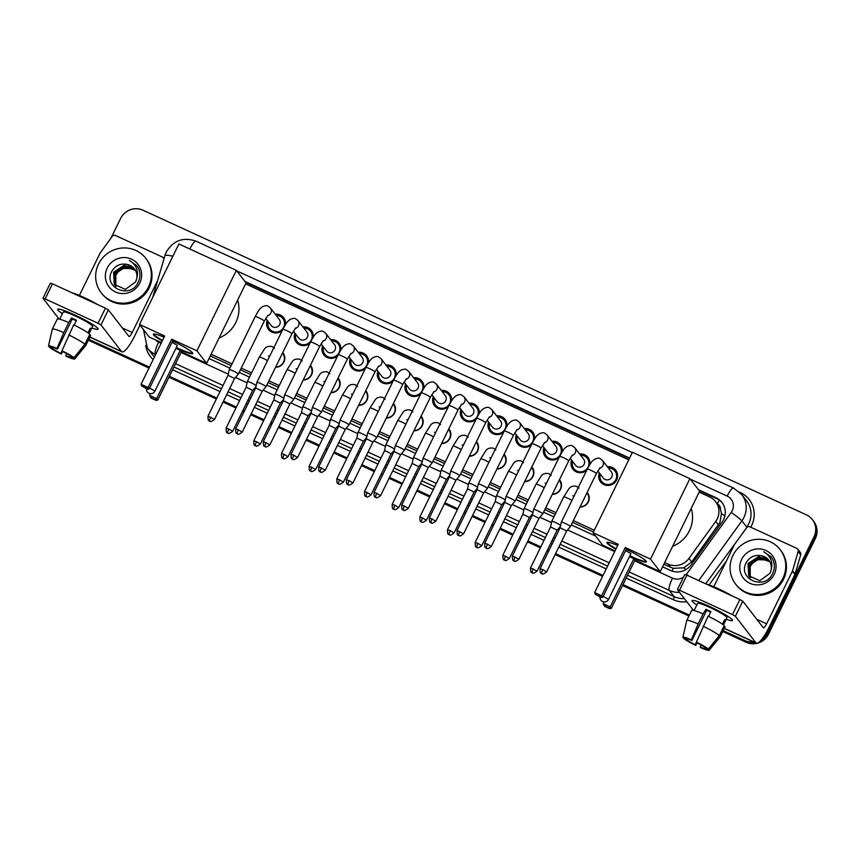<?xml version="1.0" encoding="UTF-8"?>
<svg xmlns="http://www.w3.org/2000/svg" width="860" height="860" viewBox="0 0 860 860"><rect width="100%" height="100%" fill="white"/><g stroke="black" fill="none" stroke-linecap="round" stroke-linejoin="round"><path stroke-width="1.29" d="M282.746 352.589A9.008 8.74 142.3 0 1 275.555 367.285M310.428 365.296A9.008 8.74 142.3 0 1 303.225 380.002M338.098 378.013A9.008 8.74 142.3 0 1 330.896 392.708M365.779 390.719A9.008 8.74 142.3 0 1 358.577 405.415M393.45 403.426A9.008 8.74 142.3 0 1 386.248 418.121M421.12 416.132A9.008 8.74 142.3 0 1 413.918 430.828M448.802 428.839A9.008 8.74 142.3 0 1 441.599 443.534M476.472 441.546A9.008 8.74 142.3 0 1 469.27 456.252M504.143 454.263A9.008 8.74 142.3 0 1 496.94 468.958M531.824 466.969A9.008 8.74 142.3 0 1 524.621 481.664M559.495 479.676A9.008 8.74 142.3 0 1 552.292 494.371M587.165 492.382A9.008 8.74 142.3 0 1 579.973 507.077M282.338 330.39A9.589 9.299 142.3 0 1 267.213 320.393M310.008 343.097A9.589 9.299 142.3 0 1 294.894 333.099M337.69 355.803A9.589 9.299 142.3 0 1 322.565 345.817M365.36 368.51A9.589 9.299 142.3 0 1 350.235 358.523M393.031 381.227A9.589 9.299 142.3 0 1 377.916 371.23M420.712 393.934A9.589 9.299 142.3 0 1 405.587 383.936M448.382 406.64A9.589 9.299 142.3 0 1 433.257 396.643M476.053 419.347A9.589 9.299 142.3 0 1 460.938 409.349M503.734 432.053A9.589 9.299 142.3 0 1 488.609 422.066M531.405 444.76A9.589 9.299 142.3 0 1 516.29 434.773M559.075 457.477A9.589 9.299 142.3 0 1 543.961 447.479M586.757 470.183A9.589 9.299 142.3 0 1 571.631 460.186M607.332 466.69A9.589 9.299 142.3 0 1 616.652 479.944A9.589 9.299 142.3 0 1 600.559 481.901A9.589 9.299 142.3 0 1 599.312 472.892M663.834 564.267L673.208 568.32L683.678 567.837L691.709 561.978L719.949 522.45L721.454 513.485L720.411 509.012A5.633 5.461 -37.7 0 0 717.304 503.831A16.899 3.698 -65.3 0 1 719.261 500.122M664.683 562.547L668.091 564.106A16.899 16.383 -37.7 0 0 688.957 558.419L715.713 521.439A16.899 16.383 -37.7 0 0 709.618 496.951L699.169 492.156M715.606 501.702L718.143 504.981A16.899 16.383 142.3 0 1 720.411 509.012M210.259 355.986L231.189 365.597M240.402 369.821L250.754 374.573M268.083 382.539L278.425 387.29M295.754 395.245L306.106 399.997M323.435 407.952L333.777 412.703M351.106 420.658L361.447 425.41M378.776 433.365L389.129 438.116M406.457 446.082L416.799 450.833M434.128 458.788L444.469 463.54M461.798 471.495L472.151 476.246M489.48 484.202L499.821 488.953M517.15 496.908L527.492 501.659M544.821 509.614L555.173 514.366M572.502 522.332L593.432 531.942M211.108 354.255L232.039 363.866M241.251 368.091L251.604 372.842M268.933 380.808L279.274 385.56M296.603 393.514L306.945 398.266M324.274 406.221L334.626 410.972M351.955 418.927L362.296 423.679M379.625 431.634L389.978 436.385M407.296 444.351L417.648 449.103M434.977 457.058L445.319 461.809M462.648 469.764L473 474.516M490.329 482.471L500.671 487.222M518 495.177L528.341 499.929M545.67 507.894L556.022 512.635M573.351 520.601L594.282 530.212M628.757 459.82L245.595 283.864M579.651 453.983A9.589 9.299 142.3 0 1 589.831 464.518M551.98 441.277A9.589 9.299 142.3 0 1 562.161 451.801M524.31 428.57A9.589 9.299 142.3 0 1 534.49 439.094M496.628 415.864A9.589 9.299 142.3 0 1 506.809 426.388M468.958 403.157A9.589 9.299 142.3 0 1 479.138 413.681M441.287 390.44A9.589 9.299 142.3 0 1 451.468 400.975M413.606 377.733A9.589 9.299 142.3 0 1 423.786 388.269M385.936 365.027A9.589 9.299 142.3 0 1 396.116 375.551M358.265 352.32A9.589 9.299 142.3 0 1 368.435 362.845M330.584 339.614A9.589 9.299 142.3 0 1 340.764 350.138M302.913 326.897A9.589 9.299 142.3 0 1 313.094 337.432M275.243 314.19A9.589 9.299 142.3 0 1 285.412 324.725M753.629 641.936A16.899 16.383 142.3 0 1 744.824 640.549L722.959 631.068L745.502 641.42A16.899 16.383 142.3 0 0 755.252 642.678A16.899 16.383 142.3 0 1 745.502 641.42L746.179 642.302L722.733 631.53M689.161 615.545L622.758 585.058L689.161 615.545M602.795 575.888L555.366 554.109L602.795 575.888M548.702 551.056L547.25 550.379L548.702 551.056M540.596 547.325L527.685 541.402L540.596 547.325M521.031 538.338L519.58 537.672L521.031 538.338M512.915 534.619L500.015 528.696L512.915 534.619M493.361 525.632L491.898 524.965L493.361 525.632M485.244 521.913L472.344 515.979L485.244 521.913M465.679 512.925L464.228 512.259L465.679 512.925M457.574 509.206L444.663 503.272L457.574 509.206M438.009 500.219L436.558 499.552L438.009 500.219M429.892 496.489L416.992 490.565L429.892 496.489M410.338 487.512L408.876 486.846L410.338 487.512M402.222 483.782L389.311 477.859L402.222 483.782M382.657 474.795L381.206 474.129L382.657 474.795M374.551 471.076L361.641 465.152L374.551 471.076M354.987 462.089L353.535 461.422L354.987 462.089M346.87 458.369L333.97 452.435L346.87 458.369M327.305 449.382L325.854 448.716L327.305 449.382M319.2 445.663L306.289 439.729L319.2 445.663M299.635 436.676L298.183 436.009L299.635 436.676M291.529 432.945L278.618 427.022L291.529 432.945M271.964 423.969L270.513 423.303L271.964 423.969M263.848 420.239L250.948 414.316L263.848 420.239M244.283 411.263L242.832 410.585L244.283 411.263M236.177 407.533L223.267 401.609L236.177 407.533M216.612 398.546L169.173 376.766L216.612 398.546M149.221 367.596L88.548 339.743L149.221 367.596M111.069 237.951L120.636 218.418A16.899 16.383 142.3 0 1 143.018 210.216L806.4 514.861A16.899 16.383 142.3 0 1 814.001 536.823L767.195 632.347L767.872 633.218A16.899 16.383 142.3 0 1 760.444 640.893A16.899 16.383 142.3 0 0 767.872 633.218L814.678 537.693L767.872 633.218L768.55 634.1A16.899 16.383 142.3 0 1 746.179 642.302M812.378 519.601L813.055 520.472A16.899 16.383 142.3 0 1 814.678 537.693A16.899 16.383 142.3 0 0 813.055 520.472L813.732 521.354A16.899 16.383 142.3 0 1 815.345 538.575L768.55 634.1M688.935 616.007L622.533 585.52M602.57 576.351L555.141 554.571M548.476 551.507L547.024 550.841M540.37 547.788L527.46 541.865M520.805 538.801L519.354 538.134M512.689 535.081L499.789 529.147M493.135 526.094L491.673 525.428M485.018 522.375L472.118 516.441M465.454 513.388L464.002 512.721M457.348 509.658L444.437 503.734M437.783 500.681L436.332 500.015M429.667 496.951L416.767 491.028M410.113 487.964L408.65 487.298M401.996 484.244L389.085 478.321M382.431 475.257L380.98 474.591M374.326 471.538L361.415 465.615M354.761 462.551L353.31 461.885M346.644 458.831L333.744 452.897M327.079 449.844L325.628 449.178M318.974 446.114L306.063 440.191M299.409 437.138L297.958 436.471M291.303 433.408L278.393 427.485M271.738 424.431L270.287 423.754M263.622 420.701L250.722 414.778M244.057 411.714L242.606 411.048M235.952 407.995L223.041 402.071M216.387 399.008L168.947 377.228M148.995 368.058L88.322 340.194M662.587 566.826L670.424 570.427A16.899 16.383 -37.7 0 0 691.289 564.74L722.045 522.203A16.899 16.383 -37.7 0 0 715.961 497.725L698.417 489.662M699.094 490.544L716.638 498.596A16.899 16.383 142.3 0 1 722.271 502.917M767.195 632.347A16.899 16.383 142.3 0 1 762.809 637.97M744.824 640.549L723.185 630.606M689.387 615.093L622.984 584.596M603.021 575.437L555.592 553.646M548.927 550.593L547.476 549.927M540.822 546.863L527.911 540.94M521.257 537.887L519.806 537.21M513.14 534.157L500.24 528.233M493.586 525.17L492.124 524.503M485.47 521.45L472.559 515.527M465.905 512.463L464.454 511.797M457.8 508.744L444.889 502.81M438.235 499.757L436.783 499.09M430.118 496.037L417.218 490.103M410.564 487.05L409.102 486.384M402.448 483.32L389.537 477.397M382.883 474.344L381.431 473.677M374.777 470.613L361.866 464.69M355.212 461.627L353.761 460.96M347.096 457.907L334.196 451.984M327.531 448.92L326.08 448.253M319.425 445.2L306.515 439.267M299.861 436.213L298.409 435.547M291.755 432.494L278.844 426.56M272.19 423.507L270.739 422.84M264.074 419.777L251.174 413.853M244.509 410.8L243.057 410.134M236.403 407.07L223.493 401.147M216.838 398.094L169.399 376.304M149.447 367.145L88.773 339.281M629.617 458.068L244.842 281.381M209.012 358.534L229.942 368.144M239.155 372.38L249.507 377.131M266.837 385.087L277.178 389.838M294.507 397.793L304.848 402.544M322.177 410.5L332.53 415.251M349.859 423.217L360.2 427.968M377.529 435.923L387.871 440.675M405.2 448.63L415.552 453.381M432.881 461.336L443.222 466.088M460.551 474.043L470.893 478.794M488.222 486.76L498.574 491.501M515.903 499.466L526.245 504.218M543.574 512.173L553.915 516.924M571.244 524.88L595.658 536.092M245.519 282.252L629.391 458.531M732.935 555.431A28.165 27.305 142.3 0 1 780.192 549.669A28.165 27.305 142.3 0 1 782.89 578.361A28.165 27.305 142.3 0 1 735.633 584.123A28.165 27.305 142.3 0 1 732.935 555.431M780.192 549.669L780.869 550.54A28.165 27.305 142.3 0 1 783.567 579.242A28.165 27.305 142.3 0 1 736.311 585.004L735.633 584.123M774.193 574.372A18.361 17.802 142.3 0 1 749.888 583.284A18.361 17.802 142.3 0 1 741.632 559.419A18.361 17.802 142.3 0 1 765.938 550.508A18.361 17.802 142.3 0 1 774.193 574.372M746.48 562.225C736.665 578.812 764.776 591.089 772.42 573.856C774.731 569.288 774.946 564.654 773.086 559.967L771.312 557.087L763.788 551.776C770.807 556.119 773.237 562.236 771.087 570.115A12.728 12.341 142.3 0 0 761.498 555.721C755.048 554.539 750.038 556.71 746.48 562.225M769.388 560.989L758.961 556.882L748.318 563.902L749.211 576.458M769.27 560.806L758.692 556.538L748.049 563.558L748.695 575.759L759.799 580.704L770.087 573.233L771.087 570.115M769.84 561.741L760.036 558.269L749.393 565.289L749.791 577.114M769.732 561.548L759.767 557.925L749.125 564.945L749.64 576.952M750.425 577.737L749.404 575.028A12.728 12.341 142.3 0 1 758.445 559.72C754.682 560.838 751.93 563.042 750.199 566.332L750.253 577.587M758.445 559.72L767.571 560.021M768.894 560.279L761.498 555.721M771.377 557.172L763.788 551.776M708.919 606.192A22.532 2.505 26.1 0 1 732.365 619.856A22.532 2.505 26.1 0 1 726.216 619.297A22.532 2.505 26.1 0 0 732.537 620.479A22.532 2.505 26.1 0 0 708.919 606.192A22.532 2.505 26.1 0 0 692.655 600.409A22.532 2.505 26.1 0 0 696.869 604.924A22.532 2.505 26.1 0 1 692.063 600.656A22.532 2.505 26.1 0 1 708.919 606.192M713.789 586.767L734.429 544.627A2.817 2.73 -37.7 0 1 734.687 544.208L746.534 527.825A2.817 2.73 -37.7 0 1 750.017 526.879L796.725 548.325A2.817 2.73 -37.7 0 1 797.714 549.121L800.251 552.399A2.817 2.73 142.3 0 1 800.703 554.818L795.091 574.061A2.817 2.73 142.3 0 1 794.919 574.523L769.163 627.091A22.532 4.934 -65.3 0 1 756.381 643.194A22.532 4.934 -65.3 0 1 755.929 642.828L735.386 616.265L732.473 614.567L739.858 599.484L742.782 601.183L763.314 627.746A5.633 1.236 114.7 0 0 763.433 627.832A5.633 1.236 114.7 0 0 766.625 623.812L792.382 571.244A2.817 2.73 -37.7 0 0 792.554 570.782L798.166 551.539A2.817 2.73 -37.7 0 0 797.714 549.121M684.829 574.566L686.904 575.168L679.518 590.25L732.473 614.567M679.518 590.25L677.443 589.648L693.472 610.385M686.904 575.168L739.858 599.484M696.385 642.108L696.901 642.775A11.266 1.247 26.1 0 1 705.297 647.644L708.371 649.053A14.641 1.623 26.1 0 0 696.385 642.108L708.102 616.19A18.587 2.064 26.1 0 1 724.227 625.542L719.304 635.604L708.371 649.053M706.425 648.161L706.135 648.741A11.266 1.247 26.1 0 1 700.18 647.01L701.158 645.011M710.661 612.116A11.266 1.247 -153.9 0 0 709.134 611.395A11.266 1.247 -153.9 0 0 706.683 610.321L691.913 640.485A11.266 1.247 26.1 0 0 685.947 638.765L682.872 637.346A14.641 1.623 26.1 0 1 691.386 639.808L691.913 640.485M686.71 620.64A18.587 2.064 26.1 0 1 686.721 620.533A18.587 2.064 26.1 0 1 686.742 620.49L691.666 610.428A18.587 2.064 26.1 0 1 703.104 613.9L705.909 609.31A16.34 1.817 26.1 0 1 708.371 610.417A16.34 1.817 26.1 0 1 710.908 611.611L708.554 616.405M694.117 610.536L697.632 603.376A16.34 1.817 26.1 0 1 709.844 607.396A16.34 1.817 26.1 0 1 726.969 617.749L723.464 624.908M706.425 584.134A19.157 2.128 26.1 0 1 718.293 588.745A19.157 2.128 26.1 0 1 732.161 595.948M706.135 648.741L709.21 650.149L720.153 636.69L725.077 626.639L723.948 626.123M725.077 626.639A18.587 2.064 26.1 0 1 725.055 626.789L720.132 636.841A18.587 2.064 26.1 0 1 720.1 636.894L709.178 650.225A14.641 1.623 26.1 0 1 700.696 647.688L700.18 647.01M686.742 620.49A18.587 2.064 26.1 0 1 698.18 623.951L691.386 639.808M703.104 613.9L698.18 623.951M696.428 642.173L695.181 644.721L695.697 645.387L697.105 642.882M695.697 645.387A14.641 1.623 26.1 0 1 683.721 638.442L686.796 639.851L687.29 638.829M683.861 637.808L683.721 638.442M695.181 644.721A11.266 1.247 26.1 0 1 686.796 639.851M723.443 624.897L725.517 620.683A16.34 1.817 26.1 0 0 724.668 619.587L722.432 624.156M703.168 626.241A18.587 2.064 26.1 0 1 719.304 635.604M705.909 609.31L706.683 610.321M724.389 620.167L725.517 620.683M98.524 264.095A28.165 27.305 142.3 0 1 145.781 258.333A28.165 27.305 142.3 0 1 148.479 287.036A28.165 27.305 142.3 0 1 101.222 292.798A28.165 27.305 142.3 0 1 98.524 264.095M145.781 258.333L146.458 259.215A28.165 27.305 142.3 0 1 149.156 287.906A28.165 27.305 142.3 0 1 101.899 293.668L101.222 292.798M139.782 283.048A18.361 17.802 142.3 0 1 115.477 291.959A18.361 17.802 142.3 0 1 107.22 268.083A18.361 17.802 142.3 0 1 131.526 259.172A18.361 17.802 142.3 0 1 139.782 283.048M112.069 270.9C102.254 287.487 130.365 299.764 138.008 282.531C140.32 277.952 140.535 273.329 138.675 268.642L136.901 265.751L129.376 260.44C136.396 264.794 138.825 270.911 136.675 278.79A12.728 12.341 142.3 0 0 127.086 264.396C120.636 263.214 115.627 265.385 112.069 270.9M134.977 269.664L124.549 265.557L113.907 272.566L114.799 285.122M134.859 269.481L124.281 265.202L113.638 272.222L114.283 284.423L125.388 289.379L135.676 281.897L136.675 278.79M135.428 270.405L125.624 266.944L114.982 273.953L115.38 285.789M135.321 270.223L125.356 266.589L114.713 273.609L115.229 285.627M116.014 286.412L114.993 283.703A12.728 12.341 142.3 0 1 124.033 268.395C120.271 269.513 117.519 271.717 115.788 274.996L115.842 286.262M124.033 268.395L133.16 268.685M134.482 268.954L127.086 264.396M136.966 265.837L129.376 260.44M691.214 508.4A30.982 30.035 142.3 0 1 689.397 530.781A30.982 30.035 142.3 0 1 672.649 546.293M626.241 549.293A21.973 2.44 26.1 0 1 646.365 561.859A21.973 2.44 26.1 0 1 629.928 556.452A21.973 2.44 26.1 0 1 629.628 556.312M615.846 549.26A21.973 2.44 26.1 0 1 606.902 542.531A21.973 2.44 26.1 0 1 617.706 545.466M618.275 544.305L594.625 592.562L601.624 595.776L625.274 547.508L650.493 559.097L689.903 478.654L632.455 452.274L593.045 532.716L618.275 544.305M594.625 592.562L595.303 594.249L600.301 596.539L601.624 595.776L602.753 597.238L626.403 548.981L625.274 547.508M593.045 532.716L602.774 545.283L615.029 550.916M650.493 559.097L660.211 571.663L634.992 560.086L633.852 558.613L629.488 556.613M660.211 571.663L699.621 491.221L689.903 478.654M600.301 596.539L601.097 597.571L602.753 597.238M595.303 594.249L601.097 597.571M634.992 560.086L611.342 608.353L609.686 608.676L604.688 606.386L603.215 603.677L604.075 601.925M633.852 558.613L610.213 606.88L611.342 608.353M609.686 608.676L603.892 605.354M603.215 603.677L610.213 606.88L608.891 607.644M603.215 596.303L608.514 599.42L630.928 553.668L625.629 550.561M616.093 548.755A21.973 2.44 26.1 0 1 607.396 542.746A21.973 2.44 26.1 0 1 607.16 542.337M646.354 561.537A21.973 2.44 26.1 0 1 629.875 555.818M237.629 300.108A30.982 30.035 142.3 0 1 235.812 322.489A30.982 30.035 142.3 0 1 219.064 338.012M172.666 341.001A21.973 2.44 26.1 0 1 192.78 353.567A21.973 2.44 26.1 0 1 176.354 348.16A21.973 2.44 26.1 0 1 176.053 348.031M162.271 340.969A21.973 2.44 26.1 0 1 153.327 334.239A21.973 2.44 26.1 0 1 164.12 337.174M164.701 336.013L141.051 384.269L148.049 387.484L171.688 339.216L196.918 350.805L236.328 270.363L178.88 243.982L139.471 324.424L164.701 336.013M141.051 384.269L141.728 385.957L146.727 388.247L148.049 387.484L149.178 388.946L172.828 340.689L171.688 339.216M139.471 324.424L149.189 337.002L161.454 342.624M196.918 350.805L206.636 363.382L181.406 351.794L180.277 350.332L175.902 348.321M206.636 363.382L246.046 282.94L236.328 270.363M146.727 388.247L147.522 389.279L149.178 388.946M141.728 385.957L147.522 389.279M181.406 351.794L157.767 400.061L156.101 400.384L151.113 398.094L149.64 395.385L150.489 393.644M180.277 350.332L156.638 398.588L157.767 400.061M156.101 400.384L150.317 397.062M149.64 395.385L156.638 398.588L155.305 399.363M149.64 388.021L154.929 391.128L177.343 345.376L172.054 342.269M162.508 340.463A21.973 2.44 26.1 0 1 153.822 334.454A21.973 2.44 26.1 0 1 153.575 334.046M192.78 353.256A21.973 2.44 26.1 0 1 176.3 347.526M600.291 474.172A8.45 8.191 -37.7 0 0 615.803 479.697A8.45 8.191 -37.7 0 0 608.321 467.969M597.797 470.936L603.29 478.042A5.074 4.913 -37.7 0 0 611.793 477.01A5.074 4.913 -37.7 0 0 611.309 471.839L602.451 460.39A5.074 4.913 -37.7 0 1 599.56 468.302M546.637 571.911C540.972 576.103 542.477 572.803 541.822 573.631A3.666 0.806 114.7 0 1 541.746 573.566A3.666 0.806 -65.3 0 1 542.8 569.589L546.637 571.911L566.686 530.986L570.406 526.589A5.074 0.559 -153.9 0 0 570.416 526.578A5.074 0.559 -153.9 0 0 570.363 526.417A5.074 0.559 -153.9 0 0 565.106 523.364A5.074 0.559 -153.9 0 0 561.311 522.117A5.074 0.559 -153.9 0 0 561.311 522.127L587.272 469.13A5.074 0.559 -153.9 0 1 590.788 470.248A5.074 0.559 -153.9 0 1 591.067 470.377A5.074 0.559 -153.9 0 1 596.378 473.591L600.108 467.7M566.686 530.986L560.107 527.771L561.311 522.127M572.62 461.465A8.45 8.191 -37.7 0 0 588.133 466.991A8.45 8.191 -37.7 0 0 580.64 455.262M570.115 458.229L575.62 465.335A5.074 4.913 -37.7 0 0 584.123 464.303A5.074 4.913 -37.7 0 0 583.639 459.132L574.781 447.673A5.074 4.913 -37.7 0 1 571.889 455.596M537.425 510.657A5.074 0.559 -153.9 0 0 533.641 509.41A5.074 0.559 -153.9 0 0 533.63 509.421L532.437 515.065L539.016 518.279L542.735 513.882A5.074 0.559 -153.9 0 0 542.746 513.871A5.074 0.559 -153.9 0 0 542.681 513.699A5.074 0.559 -153.9 0 0 537.425 510.657M539.005 518.29L518.967 559.204L512.388 555.979L532.437 515.054M544.95 448.759A8.45 8.191 -37.7 0 0 560.462 454.284A8.45 8.191 -37.7 0 0 552.969 442.556M542.445 445.523L547.938 452.629A5.074 4.913 -37.7 0 0 556.442 451.597A5.074 4.913 -37.7 0 0 555.958 446.426L547.1 434.966A5.074 4.913 -37.7 0 1 544.208 442.878M491.296 546.498C485.62 550.69 487.125 547.379 486.481 548.207A3.666 0.806 114.7 0 1 486.405 548.153A3.666 0.806 -65.3 0 1 487.459 544.176L491.296 546.498L511.345 505.572L515.065 501.176A5.074 0.559 -153.9 0 0 515.065 501.165A5.074 0.559 -153.9 0 0 515.011 500.993A5.074 0.559 -153.9 0 0 509.754 497.951A5.074 0.559 -153.9 0 0 505.959 496.704A5.074 0.559 -153.9 0 0 505.959 496.714L531.921 443.706A5.074 0.559 -153.9 0 1 535.436 444.824A5.074 0.559 -153.9 0 1 535.715 444.953A5.074 0.559 -153.9 0 1 541.026 448.167L544.756 442.287M511.345 505.572L504.755 502.358L505.959 496.714M517.269 436.052A8.45 8.191 -37.7 0 0 532.781 441.567A8.45 8.191 -37.7 0 0 525.288 429.849M514.774 432.816L520.268 439.922A5.074 4.913 -37.7 0 0 528.771 438.879A5.074 4.913 -37.7 0 0 528.287 433.719L519.429 422.26A5.074 4.913 -37.7 0 1 516.538 430.172M482.084 485.233A5.074 0.559 -153.9 0 0 478.289 483.987A5.074 0.559 -153.9 0 0 478.278 484.008L477.085 489.652L483.664 492.866L487.383 488.469A5.074 0.559 -153.9 0 0 487.394 488.448A5.074 0.559 -153.9 0 0 487.34 488.286A5.074 0.559 -153.9 0 0 482.084 485.233M489.598 423.335A8.45 8.191 -37.7 0 0 505.11 428.861A8.45 8.191 -37.7 0 0 497.617 417.132M487.093 420.099L492.587 427.216A5.074 4.913 -37.7 0 0 501.1 426.173A5.074 4.913 -37.7 0 0 500.617 421.013L491.759 409.553A5.074 4.913 -37.7 0 1 488.867 417.465M454.402 472.527A5.074 0.559 -153.9 0 0 450.618 471.28A5.074 0.559 -153.9 0 0 450.608 471.301L449.414 476.945L455.993 480.149L459.713 475.752A5.074 0.559 -153.9 0 0 459.724 475.741A5.074 0.559 -153.9 0 0 459.659 475.58A5.074 0.559 -153.9 0 0 454.402 472.527M455.983 480.159L435.945 521.074L429.366 517.86L449.414 476.935M461.927 410.629A8.45 8.191 -37.7 0 0 477.44 416.154A8.45 8.191 -37.7 0 0 469.947 404.426M459.423 407.393L464.916 414.498A5.074 4.913 -37.7 0 0 473.419 413.466A5.074 4.913 -37.7 0 0 472.935 408.296L464.077 396.847A5.074 4.913 -37.7 0 1 461.186 404.759M408.274 508.367C402.598 512.56 404.103 509.26 403.447 510.087A3.666 0.806 114.7 0 1 403.383 510.023A3.666 0.806 -65.3 0 1 404.437 506.046L408.274 508.367L428.323 467.442L432.032 463.046A5.074 0.559 -153.9 0 0 432.042 463.035A5.074 0.559 -153.9 0 0 431.989 462.873A5.074 0.559 -153.9 0 0 426.732 459.82A5.074 0.559 -153.9 0 0 422.937 458.573A5.074 0.559 -153.9 0 0 422.937 458.584L448.898 405.587A5.074 0.559 -153.9 0 1 452.414 406.705A5.074 0.559 -153.9 0 1 452.693 406.834A5.074 0.559 -153.9 0 1 458.004 410.048L461.734 404.157M428.323 467.442L421.733 464.228L422.937 458.584M434.246 397.922A8.45 8.191 -37.7 0 0 449.758 403.447A8.45 8.191 -37.7 0 0 442.266 391.719M431.752 394.686L437.245 401.792A5.074 4.913 -37.7 0 0 445.749 400.76A5.074 4.913 -37.7 0 0 445.265 395.589L436.407 384.13A5.074 4.913 -37.7 0 1 433.515 392.052M380.593 495.661C374.928 499.853 376.433 496.553 375.777 497.381A3.666 0.806 114.7 0 1 375.702 497.316A3.666 0.806 -65.3 0 1 376.755 493.339L380.593 495.661L400.642 454.736L404.361 450.339A5.074 0.559 -153.9 0 0 404.372 450.328A5.074 0.559 -153.9 0 0 404.318 450.156A5.074 0.559 -153.9 0 0 399.062 447.114A5.074 0.559 -153.9 0 0 395.267 445.867A5.074 0.559 -153.9 0 0 395.256 445.878L421.228 392.869A5.074 0.559 -153.9 0 1 424.733 393.998A5.074 0.559 -153.9 0 1 425.023 394.116A5.074 0.559 -153.9 0 1 430.333 397.331L434.053 391.45M400.642 454.736L394.063 451.521L395.256 445.878M406.576 385.215A8.45 8.191 -37.7 0 0 422.088 390.741A8.45 8.191 -37.7 0 0 414.595 379.013M404.071 381.98L409.564 389.085A5.074 4.913 -37.7 0 0 418.078 388.053A5.074 4.913 -37.7 0 0 417.594 382.883L408.737 371.423A5.074 4.913 -37.7 0 1 405.834 379.335M352.923 482.954C347.246 487.147 348.752 483.836 348.106 484.664A3.666 0.806 114.7 0 1 348.031 484.61A3.666 0.806 -65.3 0 1 349.085 480.632L352.923 482.954L372.971 442.029L376.691 437.632A5.074 0.559 -153.9 0 0 376.702 437.622A5.074 0.559 -153.9 0 0 376.637 437.45A5.074 0.559 -153.9 0 0 371.38 434.408A5.074 0.559 -153.9 0 0 367.596 433.16A5.074 0.559 -153.9 0 0 367.585 433.171L393.547 380.163A5.074 0.559 -153.9 0 1 397.062 381.281A5.074 0.559 -153.9 0 1 397.341 381.41A5.074 0.559 -153.9 0 1 402.652 384.624L406.382 378.744M372.971 442.029L366.392 438.815L367.585 433.171M378.905 372.509A8.45 8.191 -37.7 0 0 394.417 378.024A8.45 8.191 -37.7 0 0 386.925 366.306M376.4 369.273L381.894 376.379A5.074 4.913 -37.7 0 0 390.397 375.336A5.074 4.913 -37.7 0 0 389.913 370.176L381.055 358.717A5.074 4.913 -37.7 0 1 378.163 366.629M325.241 470.248C319.576 474.44 321.081 471.129 320.425 471.957A3.666 0.806 114.7 0 1 320.361 471.904A3.666 0.806 -65.3 0 1 321.404 467.926L325.241 470.248L345.29 429.323L349.01 424.926A5.074 0.559 -153.9 0 0 349.02 424.904A5.074 0.559 -153.9 0 0 348.966 424.743A5.074 0.559 -153.9 0 0 343.71 421.69A5.074 0.559 -153.9 0 0 339.915 420.454A5.074 0.559 -153.9 0 0 339.915 420.465L338.711 426.108M345.29 429.323L338.722 426.098L318.673 467.023C318.694 470.463 319.071 471.979 319.791 471.581L320.425 471.957M351.224 359.792A8.45 8.191 -37.7 0 0 366.736 365.317A8.45 8.191 -37.7 0 0 359.243 353.589M348.719 356.556L354.223 363.673A5.074 4.913 -37.7 0 0 362.726 362.63A5.074 4.913 -37.7 0 0 362.243 357.47L353.385 346.01A5.074 4.913 -37.7 0 1 350.493 353.922M297.571 457.531C291.906 461.734 293.4 458.423 292.755 459.251A3.666 0.806 114.7 0 1 292.679 459.186A3.666 0.806 -65.3 0 1 293.733 455.209L297.571 457.531L317.619 416.606L321.339 412.219A5.074 0.559 -153.9 0 0 321.35 412.198A5.074 0.559 -153.9 0 0 321.296 412.037A5.074 0.559 -153.9 0 0 316.039 408.984A5.074 0.559 -153.9 0 0 312.244 407.737A5.074 0.559 -153.9 0 0 312.234 407.758L338.206 354.75A5.074 0.559 -153.9 0 1 341.71 355.868A5.074 0.559 -153.9 0 1 341.99 355.997A5.074 0.559 -153.9 0 1 347.311 359.211L351.031 353.32M317.619 416.606L311.04 413.402L312.234 407.758M323.553 347.085A8.45 8.191 -37.7 0 0 339.066 352.611A8.45 8.191 -37.7 0 0 331.573 340.882M321.049 343.849L326.542 350.955A5.074 4.913 -37.7 0 0 335.056 349.923A5.074 4.913 -37.7 0 0 334.572 344.763L325.714 333.304A5.074 4.913 -37.7 0 1 322.812 341.216M288.358 396.277A5.074 0.559 -153.9 0 0 284.563 395.03A5.074 0.559 -153.9 0 0 284.563 395.052L283.37 400.685L289.938 403.91L293.668 399.502A5.074 0.559 -153.9 0 0 293.679 399.491A5.074 0.559 -153.9 0 0 293.615 399.33A5.074 0.559 -153.9 0 0 288.358 396.277M295.872 334.379A8.45 8.191 -37.7 0 0 311.385 339.904A8.45 8.191 -37.7 0 0 303.902 328.176M293.378 331.143L298.871 338.249A5.074 4.913 -37.7 0 0 307.375 337.217A5.074 4.913 -37.7 0 0 306.891 332.046L298.033 320.597A5.074 4.913 -37.7 0 1 295.141 328.509M242.219 432.118C236.554 436.31 238.059 433.01 237.403 433.838A3.666 0.806 114.7 0 1 237.338 433.773A3.666 0.806 -65.3 0 1 238.381 429.796L242.219 432.118L262.268 391.192L265.987 386.796A5.074 0.559 -153.9 0 0 265.998 386.785A5.074 0.559 -153.9 0 0 265.944 386.624A5.074 0.559 -153.9 0 0 260.688 383.571A5.074 0.559 -153.9 0 0 256.893 382.324A5.074 0.559 -153.9 0 0 256.893 382.334L282.854 329.337A5.074 0.559 -153.9 0 1 286.369 330.455A5.074 0.559 -153.9 0 1 286.649 330.573A5.074 0.559 -153.9 0 1 291.959 333.798L295.69 327.907M262.268 391.192L255.689 387.978L256.893 382.334M268.202 321.672A8.45 8.191 -37.7 0 0 283.714 327.198A8.45 8.191 -37.7 0 0 276.221 315.469M265.697 318.437L271.201 325.542A5.074 4.913 -37.7 0 0 279.704 324.51A5.074 4.913 -37.7 0 0 279.221 319.339L270.363 307.88A5.074 4.913 -37.7 0 1 267.471 315.803M233.017 370.864A5.074 0.559 -153.9 0 0 229.222 369.617A5.074 0.559 -153.9 0 0 229.212 369.628L228.018 375.272L234.597 378.486L238.317 374.089A5.074 0.559 -153.9 0 0 238.327 374.079A5.074 0.559 -153.9 0 0 238.263 373.906A5.074 0.559 -153.9 0 0 233.017 370.864M234.587 378.497L214.549 419.411L207.97 416.186L228.018 375.261M580.134 506.744A8.45 8.191 -37.7 0 0 586.896 492.952M583.349 500.187A5.074 4.913 -37.7 0 0 584.359 498.123M560.612 525.406A5.074 0.559 -153.9 0 0 555.56 522.558A5.074 0.559 -153.9 0 0 551.765 521.321A5.074 0.559 -153.9 0 0 551.765 521.332L563.741 496.887L568.868 488.824C570.416 486.545 572.953 485.706 576.469 486.308L578.92 488.147M560.419 526.32L557.151 530.19L550.561 526.976L551.765 521.332M552.453 494.038A8.45 8.191 -37.7 0 0 559.215 480.235M555.667 487.48A5.074 4.913 -37.7 0 0 556.678 485.416M532.942 512.7A5.074 0.559 -153.9 0 0 527.889 509.851A5.074 0.559 -153.9 0 0 524.095 508.604A5.074 0.559 -153.9 0 0 524.084 508.625L522.891 514.269L529.47 517.483L532.748 513.613M524.783 481.331A8.45 8.191 -37.7 0 0 531.544 467.528M527.997 474.774A5.074 4.913 -37.7 0 0 529.008 472.71M505.261 499.993A5.074 0.559 -153.9 0 0 500.208 497.144A5.074 0.559 -153.9 0 0 496.424 495.897A5.074 0.559 -153.9 0 0 496.413 495.919L508.389 471.463L513.527 463.411C515.065 461.132 517.602 460.293 521.117 460.895L523.568 462.723M481.75 545.692C476.075 549.884 477.579 546.584 476.935 547.412A3.666 0.806 114.7 0 1 476.859 547.347A3.666 0.806 -65.3 0 1 477.913 543.369L481.75 545.692L501.799 504.766L495.22 501.552L496.413 495.919M497.112 468.625A8.45 8.191 -37.7 0 0 503.874 454.822M500.327 462.056A5.074 4.913 -37.7 0 0 501.337 460.003M477.59 487.276A5.074 0.559 -153.9 0 0 472.538 484.438A5.074 0.559 -153.9 0 0 468.743 483.191A5.074 0.559 -153.9 0 0 468.743 483.202L480.719 458.756L485.846 450.704C487.394 448.425 489.931 447.587 493.446 448.189L495.897 450.017M454.069 532.985C448.404 537.178 449.909 533.877 449.253 534.705A3.666 0.806 114.7 0 1 449.189 534.64A3.666 0.806 -65.3 0 1 450.231 530.663L454.069 532.985L474.129 492.06L467.539 488.846M469.431 455.918A8.45 8.191 -37.7 0 0 476.193 442.115M472.645 449.35A5.074 4.913 -37.7 0 0 473.656 447.297M449.92 474.569A5.074 0.559 -153.9 0 0 444.867 471.731A5.074 0.559 -153.9 0 0 441.072 470.485A5.074 0.559 -153.9 0 0 441.062 470.495L453.037 446.05L458.176 437.998C459.724 435.708 462.25 434.87 465.765 435.483L468.227 437.31M426.399 520.279C420.733 524.471 422.238 521.171 421.583 521.988A3.666 0.806 114.7 0 1 421.507 521.934A3.666 0.806 -65.3 0 1 422.561 517.957L426.399 520.279L446.447 479.353L439.868 476.139L441.062 470.495M441.76 443.201A8.45 8.191 -37.7 0 0 448.522 429.409M444.975 436.644A5.074 4.913 -37.7 0 0 445.985 434.59M422.238 461.863A5.074 0.559 -153.9 0 0 417.186 459.025A5.074 0.559 -153.9 0 0 413.391 457.778A5.074 0.559 -153.9 0 0 413.391 457.789L425.367 433.343L430.505 425.281C432.042 423.002 434.579 422.163 438.095 422.765L440.546 424.603M398.728 507.572C393.052 511.764 394.557 508.454 393.912 509.281A3.666 0.806 114.7 0 1 393.837 509.227A3.666 0.806 -65.3 0 1 394.89 505.25L398.728 507.572L418.777 466.647L412.198 463.433L413.391 457.789M414.09 430.494A8.45 8.191 -37.7 0 0 420.841 416.702M417.304 423.937A5.074 4.913 -37.7 0 0 418.304 421.873M394.568 449.156A5.074 0.559 -153.9 0 0 389.515 446.308A5.074 0.559 -153.9 0 0 385.721 445.061A5.074 0.559 -153.9 0 0 385.721 445.082L384.517 450.726M367.209 492.533L371.047 494.855L391.096 453.929L387.258 451.608L384.527 450.715L364.479 491.64C364.5 495.081 364.877 496.596 365.597 496.198L366.231 496.575A3.666 0.806 114.7 0 1 366.166 496.521A3.666 0.806 -65.3 0 1 367.209 492.533L364.479 491.64M386.409 417.788A8.45 8.191 -37.7 0 0 393.171 403.985M389.623 411.231A5.074 4.913 -37.7 0 0 390.633 409.166M366.887 436.45A5.074 0.559 -153.9 0 0 361.845 433.601A5.074 0.559 -153.9 0 0 358.05 432.354A5.074 0.559 -153.9 0 0 358.039 432.376L370.015 407.919L375.154 399.868C376.702 397.589 379.228 396.75 382.743 397.352L385.194 399.18M343.377 482.148C337.711 486.341 339.206 483.04 338.56 483.868A3.666 0.806 114.7 0 1 338.485 483.804A3.666 0.806 -65.3 0 1 339.539 479.826L343.377 482.148L363.425 441.223L356.846 438.019L358.039 432.376M358.738 405.081A8.45 8.191 -37.7 0 0 365.5 391.279M361.952 398.524A5.074 4.913 -37.7 0 0 362.963 396.46M339.216 423.733A5.074 0.559 -153.9 0 0 334.164 420.895A5.074 0.559 -153.9 0 0 330.369 419.648A5.074 0.559 -153.9 0 0 330.369 419.659L329.176 425.302L335.744 428.527M331.068 392.375A8.45 8.191 -37.7 0 0 337.819 378.572M334.282 385.807A5.074 4.913 -37.7 0 0 335.282 383.754M311.546 411.026A5.074 0.559 -153.9 0 0 306.493 408.188A5.074 0.559 -153.9 0 0 302.698 406.941A5.074 0.559 -153.9 0 0 302.698 406.952L314.674 382.506L319.802 374.455C321.35 372.165 323.876 371.327 327.402 371.939L329.853 373.767M288.025 456.735C282.36 460.928 283.864 457.627 283.209 458.455A3.666 0.806 114.7 0 1 283.144 458.391A3.666 0.806 -65.3 0 1 284.187 454.413L288.025 456.735L308.073 415.81L301.494 412.596L302.698 406.952M303.387 379.658A8.45 8.191 -37.7 0 0 310.148 365.865M306.601 373.1A5.074 4.913 -37.7 0 0 307.611 371.047M283.864 398.32A5.074 0.559 -153.9 0 0 278.812 395.482A5.074 0.559 -153.9 0 0 275.028 394.235A5.074 0.559 -153.9 0 0 275.017 394.245L286.993 369.8L292.131 361.738C293.679 359.458 296.206 358.62 299.721 359.233L302.172 361.06M260.354 444.029C254.689 448.221 256.183 444.91 255.538 445.738A3.666 0.806 114.7 0 1 255.463 445.684A3.666 0.806 -65.3 0 1 256.517 441.707L260.354 444.029L280.403 403.103L273.824 399.889L275.017 394.245M275.716 366.951A8.45 8.191 -37.7 0 0 282.478 353.159M278.93 360.394A5.074 4.913 -37.7 0 0 279.941 358.33M256.194 385.613A5.074 0.559 -153.9 0 0 251.142 382.764A5.074 0.559 -153.9 0 0 247.347 381.517A5.074 0.559 -153.9 0 0 247.347 381.539L259.322 357.094L264.461 349.031C265.998 346.752 268.535 345.913 272.05 346.515L274.501 348.354M232.684 431.322C227.008 435.515 228.513 432.204 227.868 433.031A3.666 0.806 114.7 0 1 227.792 432.978A3.666 0.806 -65.3 0 1 228.846 429L232.684 431.322L252.732 390.397L246.153 387.183L247.347 381.539M74.508 314.857A22.532 2.505 26.1 0 1 97.954 328.531A22.532 2.505 26.1 0 1 91.805 327.972A22.532 2.505 26.1 0 0 98.126 329.144A22.532 2.505 26.1 0 0 74.508 314.857A22.532 2.505 26.1 0 0 58.243 309.073A22.532 2.505 26.1 0 0 62.457 313.599A22.532 2.505 26.1 0 1 57.652 309.32A22.532 2.505 26.1 0 1 74.508 314.857M79.378 295.442L100.018 253.302A2.817 2.73 -37.7 0 1 100.276 252.883L112.122 236.5A2.817 2.73 -37.7 0 1 115.606 235.543L162.314 257A2.817 2.73 -37.7 0 1 163.303 257.785L164.013 258.699M139.976 325.08L134.751 335.755A22.532 4.934 -65.3 0 1 121.969 351.858A22.532 4.934 -65.3 0 1 121.518 351.493L100.975 324.929L98.061 323.242L105.447 308.149L108.371 309.847L128.903 336.41A5.633 1.236 114.7 0 0 129.022 336.507A5.633 1.236 114.7 0 0 132.214 332.476L157.638 280.586M50.417 283.241L52.492 283.843L45.107 298.925L98.061 323.242M45.107 298.925L43.032 298.323L59.06 319.049M52.492 283.843L105.447 308.149M163.851 259.236A2.817 2.73 -37.7 0 0 163.303 257.785M61.974 350.772L62.49 351.45A11.266 1.247 26.1 0 1 70.885 356.309L73.96 357.728A14.641 1.623 26.1 0 0 61.974 350.772L73.691 324.865A18.587 2.064 26.1 0 1 89.816 334.217L84.893 344.269L73.96 357.728M72.014 356.835L71.724 357.405A11.266 1.247 26.1 0 1 65.769 355.685L66.747 353.686M76.25 320.78A11.266 1.247 -153.9 0 0 74.723 320.06A11.266 1.247 -153.9 0 0 72.272 318.985L57.502 349.149A11.266 1.247 26.1 0 0 51.535 347.429L48.461 346.021A14.641 1.623 26.1 0 1 48.461 346.01A14.641 1.623 26.1 0 1 56.975 348.483L57.502 349.149M52.299 329.305A18.587 2.064 26.1 0 1 52.309 329.208A18.587 2.064 26.1 0 1 52.331 329.154L57.254 319.103A18.587 2.064 26.1 0 1 68.692 322.565L71.498 317.985A16.34 1.817 26.1 0 1 73.96 319.082A16.34 1.817 26.1 0 1 76.497 320.275L74.143 325.08M59.705 319.21L63.221 312.051A16.34 1.817 26.1 0 1 75.433 316.061A16.34 1.817 26.1 0 1 92.557 326.424L89.053 333.583M72.014 292.798A19.157 2.128 26.1 0 1 83.882 297.42A19.157 2.128 26.1 0 1 97.75 304.623M71.724 357.405L74.798 358.813L85.742 345.365L90.665 335.303L89.537 334.787M90.665 335.303A18.587 2.064 26.1 0 1 90.644 335.454L85.72 345.516A18.587 2.064 26.1 0 1 85.688 345.559L74.766 358.899A14.641 1.623 26.1 0 1 66.284 356.352L65.769 355.685M52.331 329.154A18.587 2.064 26.1 0 1 63.769 332.616L56.975 348.483M68.692 322.565L63.769 332.616M62.017 350.837L60.77 353.385L61.286 354.062L62.694 351.546M61.286 354.062A14.641 1.623 26.1 0 1 49.31 347.107L52.385 348.526L52.879 347.494M49.45 346.473L49.31 347.107M60.77 353.385A11.266 1.247 26.1 0 1 52.385 348.526M89.031 333.572L91.106 329.348A16.34 1.817 26.1 0 0 90.257 328.262L88.021 332.831M68.757 334.916A18.587 2.064 26.1 0 1 84.893 344.269M71.498 317.985L72.272 318.985M89.978 328.832L91.106 329.348M718.455 524.987L715.713 521.439M671.972 571.04A16.899 3.698 -65.3 0 1 673.208 568.32M683.678 567.837A16.899 1.204 35.9 0 1 686 569.535M721.454 513.485A16.899 1.204 35.9 0 1 724.872 515.979M691.709 561.978L688.957 558.419M670.639 567.396L668.091 564.106M815.345 538.575L814.001 536.823M716.638 498.596L715.961 497.725M686.076 574.813A11.266 10.922 -37.7 0 0 686.42 574.362L731.226 512.409A11.266 10.922 -37.7 0 0 727.162 496.091L690.3 479.16M741.761 494.554A22.532 21.844 142.3 0 1 743.911 517.516A22.532 21.844 142.3 0 1 741.9 520.859L746.716 527.094A22.532 21.844 -37.7 0 0 748.727 523.74A22.532 21.844 -37.7 0 0 746.577 500.789L741.761 494.554L733.558 488.039A11.266 2.462 114.7 0 0 727.162 496.091M733.558 488.039L196.058 241.208C183.309 236.801 173.398 240.381 166.324 251.958L164.916 255.581A11.266 1.655 16.2 0 1 172.871 256.258M739.675 492.221L740.256 492.49A2.817 0.613 -65.3 0 1 740.148 492.694M740.256 492.49A25.348 24.574 142.3 0 1 751.651 525.438A25.348 24.574 142.3 0 1 750.705 527.202M726.463 560.892L709.07 584.95M686.785 601.731A25.348 24.574 142.3 0 1 673.283 599.689L626.188 578.06M606.225 568.901L558.785 547.111M552.131 544.058L550.679 543.391M544.025 540.327L531.115 534.404M524.46 531.351L523.009 530.674M516.344 527.621L503.444 521.697M496.779 518.634L495.328 517.967M488.673 514.914L475.763 508.991M469.108 505.927L467.657 505.261M461.003 502.208L448.092 496.274M441.438 493.221L439.987 492.554M433.322 489.501L420.422 483.567M413.757 480.514L412.305 479.848M405.651 476.784L392.74 470.861M386.086 467.808L384.635 467.141M377.981 464.077L365.07 458.154M358.416 455.09L356.954 454.424M350.3 451.371L337.399 445.448M330.735 442.384L329.283 441.717M322.629 438.664L309.718 432.731M303.064 429.677L301.613 429.011M294.948 425.958L282.048 420.024M275.394 416.971L273.931 416.304M267.277 413.241L254.377 407.317M247.712 404.264L246.261 403.598M239.607 400.534L226.696 394.611M220.042 391.558L172.602 369.768M153.155 359.566A25.348 24.574 142.3 0 1 145.684 345.494M679.54 592.368A22.532 21.844 142.3 0 1 669.274 590.401L674.089 596.625A22.532 21.844 -37.7 0 0 684.356 598.592M731.226 512.409A11.266 0.806 35.9 0 1 741.9 520.859L698.707 580.586M705.705 583.8L746.964 527.352M155.316 339.808A11.266 10.922 -37.7 0 0 158.616 342.162A11.266 2.462 114.7 0 0 155.38 354.406A22.532 21.844 142.3 0 1 147.404 348.085L152.22 354.309A22.532 21.844 -37.7 0 0 154.499 356.814M634.648 560.774L672.509 578.157A11.266 2.462 114.7 0 0 669.274 590.401L629.165 571.975M609.202 562.816L561.774 541.026M555.108 537.973L553.657 537.306M547.003 534.243L534.092 528.319M527.438 525.266L525.987 524.6M519.322 521.536L506.422 515.613M499.767 512.56L498.305 511.883M491.651 508.83L478.751 502.906M472.086 499.843L470.635 499.176M463.981 496.123L451.07 490.2M444.416 487.136L442.964 486.47M436.3 483.417L423.399 477.483M416.745 474.43L415.283 473.763M408.629 470.71L395.718 464.776M389.064 461.723L387.613 461.057M380.958 457.993L368.048 452.07M361.394 449.017L359.942 448.35M353.277 445.286L340.377 439.363M333.712 436.3L332.261 435.633M325.607 432.58L312.696 426.657M306.042 423.593L304.59 422.926M297.936 419.873L285.025 413.94M278.371 410.887L276.92 410.22M270.255 407.167L257.355 401.233M250.69 398.18L249.239 397.513M242.584 394.45L229.674 388.526M223.019 385.473L175.58 363.683M173.978 366.973L221.418 388.752M228.072 391.805L240.972 397.739M247.637 400.792L249.088 401.459M255.743 404.512L268.653 410.446M275.308 413.499L276.759 414.165M283.424 417.229L296.324 423.152M302.978 426.205L304.44 426.872M311.094 429.935L323.994 435.859M330.659 438.923L332.111 439.589M338.765 442.642L351.675 448.565M358.33 451.629L359.781 452.296M366.446 455.348L379.346 461.283M386 464.335L387.462 465.002M394.116 468.055L407.027 473.989M413.681 477.042L415.133 477.708M421.787 480.772L434.698 486.695M441.352 489.748L442.803 490.415M449.468 493.479L462.368 499.402M469.033 502.455L470.485 503.132M477.139 506.185L490.049 512.108M496.704 515.172L498.155 515.839M504.809 518.892L517.72 524.815M524.374 527.879L525.825 528.545M532.49 531.598L545.39 537.532M552.055 540.585L553.507 541.252M560.161 544.315L607.601 566.095M627.553 575.254L674.089 596.625A2.817 0.613 -65.3 0 1 673.283 599.689M632.326 452.543L236.715 270.868M158.616 342.162L161.121 343.312M181.073 352.482L228.255 374.143M235.468 377.454L247.078 382.797M263.138 390.171L274.759 395.503M290.82 402.878L302.43 408.21M318.49 415.584L330.1 420.916M346.161 428.291L357.781 433.623M373.842 440.997L385.452 446.329M401.512 453.714L413.123 459.046M429.183 466.421L440.804 471.753M456.864 479.127L468.474 484.459M484.535 491.834L496.145 497.166M512.205 504.54L523.826 509.873M539.886 517.247L551.496 522.59M567.557 529.964L614.696 551.604M672.509 578.157A11.266 10.922 -37.7 0 0 683.463 577.211M686.42 574.362A11.266 0.806 35.9 0 1 688.72 576.007M196.058 241.208A11.266 2.462 114.7 0 0 189.802 248.992M724.313 628.305L755.929 642.828M756.779 619.286L766.625 623.812M794.919 574.523L792.382 571.244M742.782 601.183L735.386 616.265M792.554 570.782L795.091 574.061M800.703 554.818L798.166 551.539M542.8 569.589L540.069 568.686L560.118 527.76M515.129 556.882A3.666 0.806 -65.3 0 0 514.076 560.86A3.666 0.806 114.7 0 0 514.151 560.924C514.796 560.096 513.291 563.397 518.967 559.204M572.427 454.994L568.707 460.874A5.074 0.559 -153.9 0 0 563.386 457.66A5.074 0.559 -153.9 0 0 563.106 457.531A5.074 0.559 -153.9 0 0 559.602 456.413L533.641 509.41M487.459 544.176L484.717 543.273L504.766 502.347M459.777 531.458A3.666 0.806 -65.3 0 0 458.724 535.447A3.666 0.806 114.7 0 0 458.799 535.5C459.455 534.673 457.95 537.984 463.615 533.78L457.036 530.566L477.085 489.641M517.075 429.57L513.356 435.461A5.074 0.559 -153.9 0 0 508.045 432.247A5.074 0.559 -153.9 0 0 507.755 432.118A5.074 0.559 -153.9 0 0 504.25 431L478.289 483.987M432.107 518.752A3.666 0.806 -65.3 0 0 431.053 522.729A3.666 0.806 114.7 0 0 431.129 522.794C431.774 521.966 430.269 525.266 435.945 521.074M489.404 416.863L485.685 422.754A5.074 0.559 -153.9 0 0 480.364 419.54A5.074 0.559 -153.9 0 0 480.084 419.411A5.074 0.559 -153.9 0 0 476.569 418.293L450.618 471.28M404.437 506.046L401.695 505.142L421.744 464.217M376.755 493.339L374.014 492.436L394.063 451.511M349.085 480.632L346.344 479.729L366.392 438.804M378.712 366.037L374.981 371.918A5.074 0.559 -153.9 0 0 369.671 368.704A5.074 0.559 -153.9 0 0 369.392 368.575A5.074 0.559 -153.9 0 0 365.876 367.457L339.915 420.454M321.404 467.926L318.673 467.023M293.733 455.209L290.992 454.316L311.04 413.391M266.062 442.502A3.666 0.806 -65.3 0 0 265.009 446.48A3.666 0.806 114.7 0 0 265.084 446.544C265.729 445.716 264.224 449.017 269.9 444.824L263.321 441.599L283.37 400.674M323.36 340.614L319.63 346.505A5.074 0.559 -153.9 0 0 314.319 343.29A5.074 0.559 -153.9 0 0 314.04 343.161A5.074 0.559 -153.9 0 0 310.524 342.043L284.563 395.03M238.381 429.796L235.651 428.893L255.7 387.967M210.711 417.089A3.666 0.806 -65.3 0 0 209.657 421.067A3.666 0.806 114.7 0 0 209.732 421.12C210.377 420.303 208.883 423.604 214.549 419.411M268.008 315.201L264.289 321.081A5.074 0.559 -153.9 0 0 258.967 317.867A5.074 0.559 -153.9 0 0 258.688 317.738A5.074 0.559 -153.9 0 0 255.183 316.62L229.222 369.617M533.264 568.793A3.666 0.806 -65.3 0 0 532.211 572.771A3.666 0.806 114.7 0 0 532.286 572.824C532.931 571.997 531.426 575.308 537.102 571.115L530.523 567.89L550.572 526.965M571.911 500.477A5.074 0.559 -153.9 0 0 567.536 498.133A5.074 0.559 -153.9 0 0 567.245 498.004A5.074 0.559 -153.9 0 0 563.741 496.887M505.583 556.076A3.666 0.806 -65.3 0 0 504.53 560.053A3.666 0.806 114.7 0 0 504.605 560.118C505.261 559.29 503.756 562.601 509.421 558.398L502.842 555.184L522.891 514.259M544.24 487.77A5.074 0.559 -153.9 0 0 539.854 485.416A5.074 0.559 -153.9 0 0 539.575 485.287A5.074 0.559 -153.9 0 0 536.059 484.169L524.095 508.604M516.559 475.064A5.074 0.559 -153.9 0 0 512.184 472.71A5.074 0.559 -153.9 0 0 511.904 472.581A5.074 0.559 -153.9 0 0 508.389 471.463M477.913 543.369L475.171 542.466L495.22 501.541M488.888 462.358A5.074 0.559 -153.9 0 0 484.502 460.003A5.074 0.559 -153.9 0 0 484.223 459.874A5.074 0.559 -153.9 0 0 480.719 458.756M450.231 530.663L447.501 529.76L467.55 488.835L468.743 483.202M461.218 449.64A5.074 0.559 -153.9 0 0 456.832 447.297A5.074 0.559 -153.9 0 0 456.552 447.168A5.074 0.559 -153.9 0 0 453.037 446.05M422.561 517.957L419.82 517.053L439.868 476.128M433.537 436.934A5.074 0.559 -153.9 0 0 429.161 434.59A5.074 0.559 -153.9 0 0 428.882 434.461A5.074 0.559 -153.9 0 0 425.367 433.343M394.89 505.25L392.149 504.347L412.198 463.422M405.866 424.227A5.074 0.559 -153.9 0 0 401.48 421.873A5.074 0.559 -153.9 0 0 401.201 421.755A5.074 0.559 -153.9 0 0 397.696 420.626L385.721 445.061M378.196 411.521A5.074 0.559 -153.9 0 0 373.81 409.166A5.074 0.559 -153.9 0 0 373.53 409.037A5.074 0.559 -153.9 0 0 370.015 407.919M339.539 479.826L336.798 478.934L356.846 438.009M311.868 467.12A3.666 0.806 -65.3 0 0 310.815 471.097A3.666 0.806 114.7 0 0 310.89 471.162C311.535 470.334 310.03 473.634 315.706 469.442L309.127 466.217L329.176 425.291M350.514 398.814A5.074 0.559 -153.9 0 0 346.139 396.46A5.074 0.559 -153.9 0 0 345.86 396.331A5.074 0.559 -153.9 0 0 342.344 395.213L330.369 419.648M322.844 386.097A5.074 0.559 -153.9 0 0 318.458 383.754A5.074 0.559 -153.9 0 0 318.178 383.625A5.074 0.559 -153.9 0 0 314.674 382.506M284.187 454.413L281.457 453.51L301.505 412.585M295.173 373.39A5.074 0.559 -153.9 0 0 290.787 371.047A5.074 0.559 -153.9 0 0 290.508 370.918A5.074 0.559 -153.9 0 0 286.993 369.8M256.517 441.707L253.775 440.804L273.824 399.879M267.492 360.684A5.074 0.559 -153.9 0 0 263.117 358.33A5.074 0.559 -153.9 0 0 262.837 358.212A5.074 0.559 -153.9 0 0 259.322 357.094M228.846 429L226.105 428.097L246.153 387.172M89.902 336.98L121.518 351.493M122.367 327.961L132.214 332.476M108.371 309.847L100.975 324.929M143.416 329.531L147.404 348.085M164.916 255.581L152.779 297.248M724.249 628.434L756.381 643.194M684.796 574.48L677.411 589.562M682.872 637.346L686.721 620.533M599.979 597.055A4.504 4.504 0 0 0 608.514 599.42M146.393 388.763A4.504 4.504 0 0 0 154.929 391.128M614.997 471.087L617.512 474.344M602.451 460.39L600 458.552C599.022 457.81 597.141 458.079 594.335 459.369C591.949 461.53 591.884 460.691 587.272 469.13M601.624 481.428L604.15 484.685M596.378 473.591L570.416 526.578M540.069 568.686C540.091 572.126 540.467 573.652 541.187 573.255L541.822 573.631M587.326 458.38L589.842 461.637M574.781 447.673L572.33 445.846C571.352 445.104 569.46 445.373 566.654 446.652C564.267 448.812 564.214 447.985 559.602 456.413M573.953 468.721L576.469 471.968M568.707 460.874L542.746 513.871M512.388 555.979C512.42 559.419 512.796 560.935 513.517 560.548L514.151 560.924M559.645 445.673L562.171 448.931M547.1 434.966L544.649 433.139C543.681 432.387 541.789 432.655 538.983 433.945C536.597 436.106 536.543 435.267 531.921 443.706M546.283 456.004L548.798 459.262M541.026 448.167L515.065 501.165M484.717 543.273C484.739 546.713 485.115 548.229 485.835 547.841L486.481 548.207M531.975 432.967L534.49 436.213M519.429 422.26L516.978 420.433C516 419.68 514.119 419.949 511.313 421.239C508.916 423.399 508.862 422.561 504.25 431M518.601 443.298L521.128 446.555M513.356 435.461L487.394 488.448M463.615 533.78L483.664 492.855M457.036 530.566C457.068 534.006 457.445 535.522 458.165 535.124L458.799 535.5M504.304 420.25L506.819 423.507M491.759 409.553L489.308 407.726C488.329 406.973 486.438 407.242 483.632 408.532C481.245 410.693 481.191 409.854 476.569 418.293M490.931 430.591L493.446 433.848M485.685 422.754L459.724 475.741M429.366 517.86C429.398 521.289 429.774 522.815 430.494 522.418L431.129 522.794M476.623 407.543L479.149 410.8M464.077 396.847L461.627 395.009C460.659 394.267 458.767 394.536 455.961 395.826C453.575 397.987 453.521 397.148 448.898 405.587M463.26 417.885L465.776 421.142M458.004 410.048L432.042 463.035M401.695 505.142C401.717 508.582 402.093 510.109 402.813 509.711L403.447 510.087M448.952 394.837L451.468 398.094M436.407 384.13L433.956 382.302C432.978 381.56 431.096 381.829 428.291 383.119C425.894 385.269 425.84 384.441 421.228 392.869M435.579 405.178L438.106 408.435M430.333 397.331L404.372 450.328M374.014 492.436C374.046 495.876 374.423 497.402 375.143 497.005L375.777 497.381M421.282 382.13L423.797 385.387M408.737 371.423L406.275 369.596C405.307 368.843 403.415 369.123 400.61 370.402C398.223 372.563 398.169 371.724 393.547 380.163M407.909 392.461L410.424 395.718M402.652 384.624L376.702 437.622M346.344 479.729C346.376 483.169 346.741 484.685 347.472 484.298L348.106 484.664M393.6 369.424L396.127 372.681M381.055 358.717L378.604 356.889C377.637 356.137 375.745 356.406 372.939 357.695C370.552 359.856 370.499 359.018 365.876 367.457M380.238 379.754L382.754 383.012M374.981 371.918L349.02 424.904M365.93 356.707L368.445 359.964M353.385 346.01L350.934 344.183C349.956 343.43 348.074 343.699 345.269 344.989C342.871 347.15 342.817 346.311 338.206 354.75M352.557 367.048L355.083 370.305M347.311 359.211L321.35 412.198M290.992 454.316C291.024 457.746 291.4 459.272 292.12 458.875L292.755 459.251M338.26 344L340.775 347.257M325.714 333.304L323.252 331.476C322.285 330.724 320.393 330.992 317.587 332.283C315.201 334.443 315.147 333.605 310.524 342.043M324.887 354.341L327.402 357.599M319.63 346.505L293.679 399.491M269.9 444.824L289.949 403.899M263.321 441.599C263.353 445.039 263.719 446.566 264.45 446.168L265.084 446.544M310.578 331.293L313.104 334.551M298.033 320.597L295.582 318.759C294.614 318.017 292.723 318.286 289.917 319.576C287.53 321.737 287.476 320.898 282.854 329.337M297.216 341.635L299.731 344.892M291.959 333.798L265.998 386.785M235.651 428.893C235.672 432.333 236.048 433.859 236.769 433.462L237.403 433.838M282.908 318.587L285.423 321.844M270.363 307.88L267.911 306.052C266.933 305.311 265.052 305.579 262.246 306.859C259.849 309.019 259.795 308.181 255.183 316.62M269.535 328.918L272.05 332.175M264.289 321.081L238.327 374.079M207.97 416.186C208.002 419.626 208.378 421.142 209.098 420.755L209.732 421.12M587.176 493.285L588.863 495.478M572.835 495.779L574.071 496.059M537.102 571.115L557.151 530.19M530.523 567.89C530.545 571.33 530.921 572.846 531.641 572.448L532.286 572.824M559.495 480.579L561.193 482.772M545.165 483.073L546.401 483.352M536.059 484.169L541.198 476.117C542.746 473.838 545.272 473 548.788 473.602L551.249 475.429M509.421 558.398L529.47 517.473M502.842 555.184C502.874 558.613 503.25 560.139 503.971 559.742L504.605 560.118M531.824 467.872L533.512 470.065M517.483 470.366L518.731 470.646M501.799 504.777L505.067 500.907M475.171 542.466C475.204 545.906 475.569 547.433 476.3 547.035L476.935 547.412M504.154 455.166L505.841 457.348M489.813 457.66L491.049 457.939M474.118 492.06L477.397 488.19M447.501 529.76C447.522 533.2 447.899 534.726 448.619 534.329L449.253 534.705M476.472 442.459L478.16 444.642M462.142 444.942L463.379 445.233M446.447 479.353L449.715 475.483M419.82 517.053C419.852 520.494 420.228 522.009 420.948 521.622L421.583 521.988M448.802 429.753L450.489 431.935M434.461 432.236L435.708 432.526M418.777 466.647L422.045 462.777M392.149 504.347C392.181 507.787 392.547 509.303 393.278 508.916L393.912 509.281M371.047 494.855C365.382 499.058 366.887 495.747 366.231 496.575M421.12 417.035L422.819 419.228M406.791 419.529L408.027 419.809M397.696 420.626L402.824 412.574C404.372 410.295 406.898 409.457 410.424 410.059L412.875 411.886M391.096 453.94L394.375 450.07M393.45 404.329L395.138 406.522M379.12 406.823L380.356 407.102M363.425 441.234L366.693 437.364M336.798 478.934C336.83 482.363 337.206 483.89 337.926 483.492L338.56 483.868M365.779 391.623L367.467 393.805M351.439 394.116L352.675 394.396M342.344 395.213L347.483 387.161C349.02 384.882 351.557 384.044 355.072 384.646L357.523 386.473M335.755 428.527L339.023 424.646M315.706 469.442L335.755 428.517M309.127 466.217C309.148 469.657 309.525 471.183 310.256 470.785L310.89 471.162M338.098 378.916L339.797 381.098M323.769 381.399L325.005 381.69M308.073 415.81L311.352 411.94M281.457 453.51C281.478 456.95 281.854 458.477 282.575 458.079L283.209 458.455M310.428 366.209L312.115 368.392M296.098 368.693L297.334 368.983M280.403 403.103L283.671 399.233M253.775 440.804C253.807 444.244 254.184 445.76 254.904 445.373L255.538 445.738M282.757 353.492L284.445 355.685M268.417 355.986L269.653 356.266M252.722 390.397L256 386.527M226.105 428.097C226.126 431.537 226.502 433.053 227.223 432.655L227.868 433.031M89.838 337.109L121.969 351.858M50.385 283.144L43 298.226M48.461 346.01L52.309 329.208"/></g></svg>
